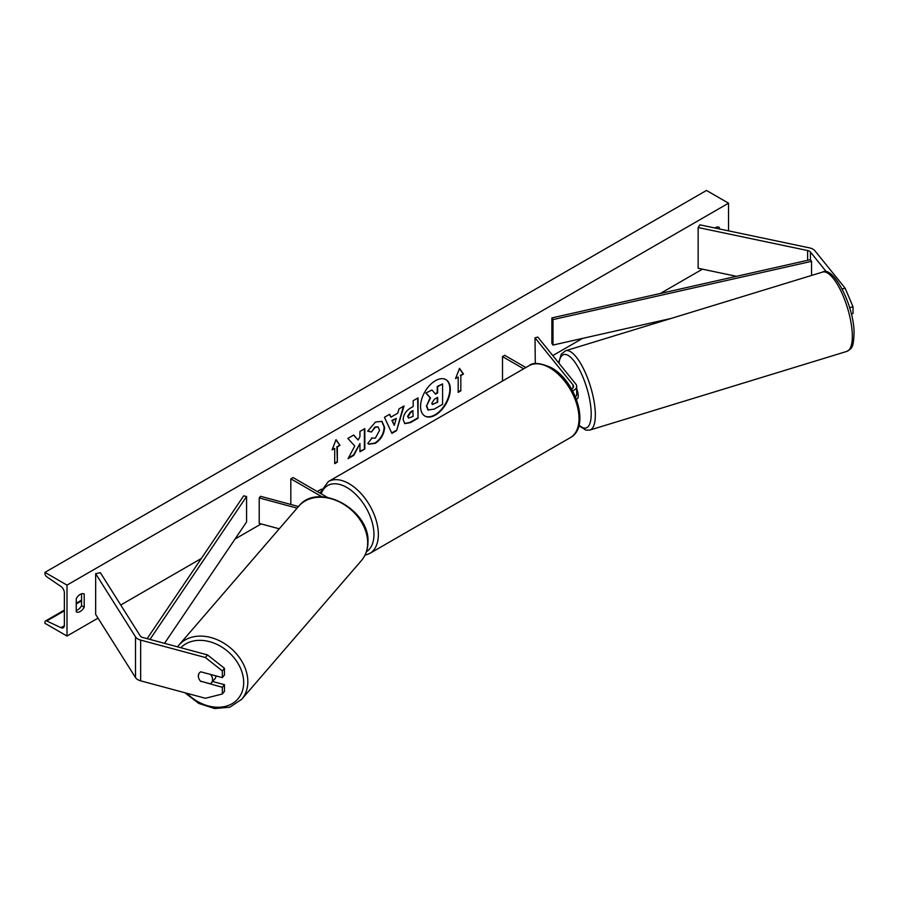 <?xml version="1.0" encoding="UTF-8"?>
<svg xmlns="http://www.w3.org/2000/svg" width="899" height="899" viewBox="0 0 899 899"><rect width="100%" height="100%" fill="white"/><g stroke="black" fill="none" stroke-linecap="round" stroke-linejoin="round"><path stroke-width="1.35" d="M826.529 271.97L810.415 252.023A4.989 2.877 0 0 0 809.426 251.203A4.989 2.877 0 0 0 807.605 250.529L698.152 227.537L698.152 268.273L736.461 276.319M842.149 288.972L845.127 288.174L853.027 306.784L853.027 313.504L851.342 313.953M853.027 306.784L849.634 307.705M845.127 288.174L814.944 250.81A9.979 5.765 0 0 0 812.954 249.169A9.979 5.765 0 0 0 809.302 247.832L699.86 224.829L698.152 227.537M200.803 681.498A7.799 5.765 38.9 0 1 198.319 675.992A7.799 5.765 38.9 0 1 199.331 672.991A7.799 5.765 38.9 0 1 200.803 671.823L222.345 677.621L222.345 670.912L224.458 668.294L207.5 654.91L142.772 637.481A4.989 2.877 180 0 1 141.345 636.908A4.989 2.877 180 0 1 140.188 635.863L100.351 572.674L95.665 573.663L95.665 614.399L135.502 677.588A9.979 5.765 180 0 0 137.828 679.689A9.979 5.765 180 0 0 140.66 680.835L205.388 698.265L222.345 694.006L222.345 687.297L200.971 681.273M224.458 668.294L224.458 675.014L222.345 677.621M222.345 694.006L224.458 691.398L224.458 684.69L212.58 681.487M207.5 654.91L205.388 657.517L140.66 640.099A9.979 5.765 180 0 1 137.828 638.953A9.979 5.765 180 0 1 135.502 636.84L95.665 573.663M224.458 684.69L222.345 687.297M205.388 657.517L222.345 670.912M279.263 528.792L259.204 523.398L259.204 497.934L297.086 508.126M298.479 506.519L260.53 496.304L259.204 497.934M327.36 497.361L293.018 477.538L290.815 478.807L290.815 504.272L291.411 504.62M290.815 478.807L322.044 496.844M572.596 390.851A9.361 5.405 0 0 0 576.697 386.39A9.361 5.405 0 0 0 575.821 384.098L537.827 337.069L535.006 337.833L535.298 363.657M575.484 396.931A9.361 5.405 0 0 0 576.697 394.279L576.697 386.39M571.573 389.031A6.237 3.596 0 0 0 573.573 386.39A6.237 3.596 0 0 0 572.989 384.862L535.006 337.833M502.507 381.019L502.507 356.6L504.71 355.319L525.859 367.534M502.507 356.6L523.656 368.804M576.304 398.999L577.203 398.718A7.799 2.506 -107 0 0 578.214 395.346A7.799 2.506 -107 0 0 576.697 388.75M424.699 415.956A21.037 12.148 120 0 0 434.992 414.787A21.037 12.148 120 0 0 448.668 396.448A21.037 12.148 120 0 0 445.724 379.524M435.431 415.046A21.037 12.148 120 0 0 449.174 396.504A21.037 12.148 120 0 0 445.949 379.648A21.037 12.148 120 0 0 435.431 380.693A21.037 12.148 120 0 0 421.687 399.223A21.037 12.148 120 0 0 424.912 416.08A21.037 12.148 120 0 0 435.431 415.046M66.998 585.114L66.998 636.043L44.95 623.31L44.95 622.243A2.809 1.618 60 0 1 45.534 620.951A2.809 1.618 60 0 1 46.748 620.995L60.952 627.693A5.304 3.057 -120 0 0 63.256 627.772A5.304 3.057 -120 0 0 64.357 625.344L64.357 592.756A5.304 3.057 -120 0 0 60.952 586.474L46.748 576.776A2.809 1.618 60 0 1 44.95 573.45L44.95 572.382L66.998 585.114L728.527 203.185L728.527 230.852M66.998 636.043L98.025 618.13M120.747 605.016L201.331 558.481M235.044 539.018L261.182 523.926M317.28 491.539L321.426 489.146M552.784 355.577L582.541 338.395M660.349 293.467L702.434 269.172M371.489 438.004L375.344 438.161L379.558 430.351L378.187 426.98L375.344 427.283L371.366 432.048L367.68 431.149L375.501 422.036L381.974 421.339L384.592 427.385C384.165 434.127 381.064 439.442 375.299 443.342L368.815 444.207L367.815 443.409L371.86 438.285M403.168 419.687L403.168 419.631C403.505 414.585 406.033 410.686 410.753 407.91L413.169 406.517L413.169 400.696L418.057 397.875L418.057 418.249L410.495 422.609L404.786 423.631L403.168 419.687M354.757 446.028L348.082 458.647L353.88 455.299L359.948 443.533L359.948 451.792L364.837 448.972L364.837 428.598L359.948 431.419L359.948 436.689L358.162 440.027L353.723 435.015L347.857 438.409L354.757 446.028M719.267 228.908L719.267 227.38A7.799 4.506 120 0 0 719.2 227.335A7.799 4.506 120 0 0 715.301 227.717A7.799 4.506 120 0 0 714.874 227.986M84.203 594.025L84.203 607.263A7.799 4.506 -60 0 1 76.336 611.893A7.799 4.506 -60 0 1 76.258 611.848L76.258 598.61A7.799 4.506 -60 0 1 80.236 594.374A7.799 4.506 -60 0 1 84.135 593.981A7.799 4.506 -60 0 1 84.203 594.025L84.056 593.947M460.827 375.568L463.479 374.04L459.513 368.388L455.535 378.614L458.187 377.097L458.187 392.369L460.827 390.84L460.827 375.568L460.827 390.84M332.057 449.916L336.024 439.678L339.991 445.331L337.35 446.859L337.35 462.131L334.698 463.659L334.698 448.387L332.057 449.916M390.93 417.147L397.763 413.203L399.01 408.876L404.056 405.966L396.594 430.655L391.908 433.363L384.446 417.282L389.649 414.27L390.93 417.147L389.391 414.428M716.627 228.346L716.627 227.144M81.551 593.789L81.551 605.735A7.799 4.506 -60 0 1 76.258 610.556M44.95 572.382L706.479 190.453L728.527 203.185M81.551 605.735L84.203 607.263M426.452 406.134L430.093 397.706L425.879 393.02L431.969 390.009L435.532 394.144L437.678 392.897L437.678 386.716L442.578 383.895L442.578 404.303L434.217 409.135L427.969 409.955L426.452 406.134L430.531 397.965L426.317 393.279M431.969 390.009L425.879 393.02M435.24 393.796L437.24 392.649L437.24 386.469L442.578 383.895M426.901 406.393L428.373 410.18M460.389 390.582L458.187 391.863M455.793 377.962L458.187 377.097M460.389 375.31L463.479 374.04M463.041 373.782L459.411 368.624M335.934 439.926L339.991 445.331M339.552 445.072L337.35 446.859M336.9 446.601L337.35 462.131M334.698 463.154L336.9 461.884M332.304 449.253L334.698 448.387M353.588 435.094L358.162 440.027M359.948 451.287L364.837 448.972M364.398 448.713L364.398 428.857M348.475 457.917L353.442 455.04L359.948 443.533M417.619 398.133L418.057 418.249M417.619 417.99L410.056 422.361L404.572 423.485M413.169 410.944L410.854 412.281L408.056 416.54L408.64 418.091L413.169 416.327L412.731 410.686L410.405 412.023L407.607 416.293L408.449 417.934M381.749 421.215L384.154 427.126C383.727 433.869 380.625 439.195 374.849 443.083L368.601 444.072M377.962 426.868L374.905 427.025L371.366 432.048M370.927 431.801L367.747 431.014M403.426 406.326L396.594 430.655M396.144 430.407L391.717 432.958M396.268 418.44L391.897 420.451L394.29 425.339L396.268 418.44L392.335 420.71L394.29 425.339M431.823 403.134L432.352 404.516L437.678 402.235L437.678 397.336L434.442 399.201L431.823 403.134M432.149 404.359L437.678 402.235M437.24 401.977L437.24 397.594M200.499 681.15L210.31 683.791A7.799 5.945 -139.2 0 0 211.4 682.858L214.827 678.891A7.799 5.945 -139.2 0 0 215.985 675.902M211.4 682.858A7.799 5.945 -139.2 0 0 212.569 679.666A7.799 5.945 -139.2 0 0 210.546 674.441M199.488 672.8A7.799 5.945 -139.2 0 0 198.432 675.868M810.415 252.023L810.415 259.665L551.862 317.92L551.862 343.373L552.997 345.059L552.997 319.594L551.862 317.92M671.115 318.437L552.997 345.059M810.415 259.665L811.55 261.339L811.55 275.454M811.55 261.339L552.997 319.594M147.144 638.661L243.674 495.843L246.573 496.506L246.573 521.971L164.528 643.347M149.976 639.425L246.573 496.506M807.605 250.529L807.605 260.294M140.66 640.099L140.66 680.835M135.502 636.84L135.502 677.588M572.989 384.862L572.989 387.907M570.438 437.577A41.478 23.947 -120 0 0 576.787 404.348A41.478 23.947 -120 0 0 549.694 367.792A41.478 23.947 -120 0 0 528.96 365.747L328.292 481.594A41.478 23.947 60 0 1 349.037 483.651A41.478 23.947 60 0 1 376.13 520.195A41.478 23.947 60 0 1 369.77 553.436L570.438 437.577C590.587 427.115 575.899 380.727 551.256 367.646C540.232 362.803 532.804 362.162 528.96 365.747M366.432 551.75A38.354 22.149 -120 0 0 371.77 520.881A38.354 22.149 -120 0 0 346.823 487.472A38.354 22.149 -120 0 0 321.179 493.798M852.252 333.428A41.478 13.316 -107 0 0 840.936 291.018A41.478 13.316 -107 0 0 822.585 272.071C833.182 265.486 853.488 304.525 854.05 331.652C853.758 349.655 850.993 348.452 846.869 351.385A41.478 13.316 -107 0 0 852.252 333.428M822.585 272.071L565.606 350.745A41.478 13.316 73 0 1 583.957 369.691A41.478 13.316 73 0 1 595.273 412.102A41.478 13.316 73 0 1 589.89 430.059L846.869 351.385M579.057 425.115A38.354 12.316 -107 0 0 591.137 411.337A38.354 12.316 -107 0 0 575.843 363.556A38.354 12.316 -107 0 0 558.976 363.252M60.952 627.693L64.335 625.738M46.748 620.995L64.357 610.837M76.258 603.959L81.551 600.903M180.811 647.73A38.354 29.262 40.8 0 1 219.997 645.976A38.354 29.262 40.8 0 1 243.685 683.161A38.354 29.262 40.8 0 1 223.536 706.771A38.354 29.262 40.8 0 1 186.947 693.298M241.64 699.366A41.478 31.645 -139.2 0 0 247.832 682.397A41.478 31.645 -139.2 0 0 221.379 641.729A41.478 31.645 -139.2 0 0 178.834 645.179L298.67 506.306A41.478 31.645 40.8 0 1 341.204 502.856A41.478 31.645 40.8 0 1 367.657 543.513A41.478 31.645 40.8 0 1 361.477 560.493L241.64 699.366L229.829 707.187L214.591 708.547L198.701 703.4L184.868 692.736M364.96 555.267L369.77 553.436M319.932 493.079L328.292 481.594M565.606 350.745L561.347 354.049L558.605 362.791M578.911 425.71L585.957 430.16L589.89 430.059M81.551 600.161L76.258 603.218M64.357 610.084L45.534 620.951M298.67 506.306C317.943 481.167 370.545 509.722 367.949 542.816C367.781 549.694 365.612 555.593 361.477 560.493M177.519 646.842L178.834 645.179"/></g></svg>
